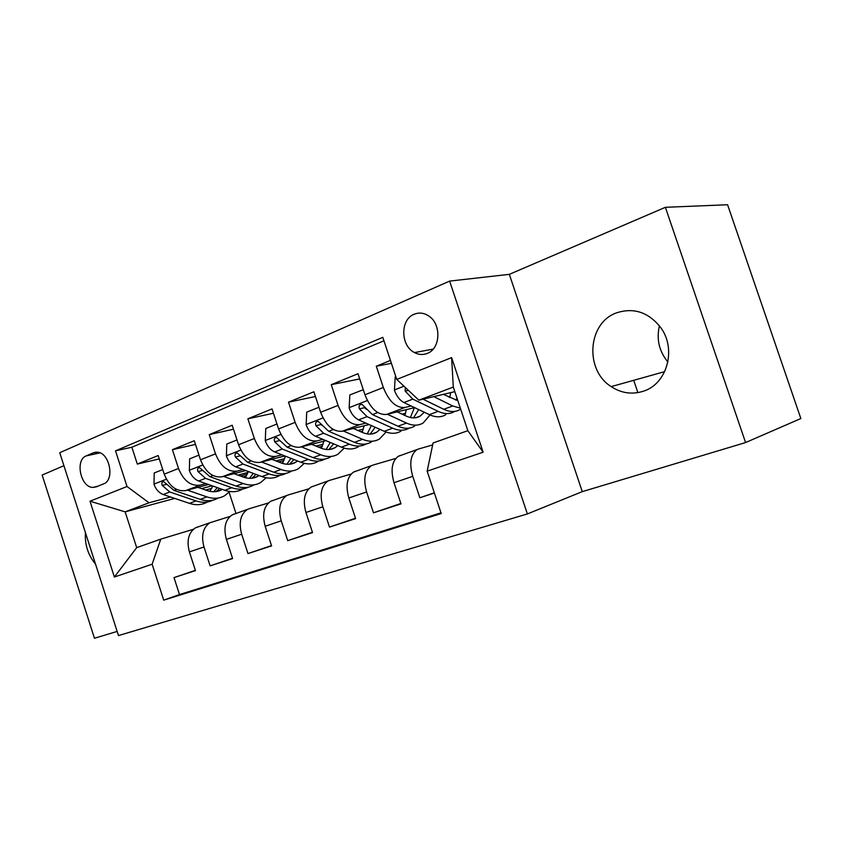 <?xml version="1.0" encoding="UTF-8"?>
<svg xmlns="http://www.w3.org/2000/svg" width="843" height="843" viewBox="0 0 843 843"><rect width="100%" height="100%" fill="white"/><g stroke="black" fill="none" stroke-linecap="round" stroke-linejoin="round"><path stroke-width="1.26" d="M616.686 312.806C587.55 322.764 584.41 370.056 611.196 386.621C621.333 393.217 632.008 394.766 643.23 391.257C666.781 384.25 676.834 349.592 660.933 327.874C648.773 312.31 634.02 307.295 616.686 312.806M667.888 361.995C659.131 351.362 656.307 339.297 659.416 325.809M85.417 532.618C84.69 544.61 88.062 555.115 95.544 564.136M414.145 314.249C400.109 319.465 400.425 345.82 414.493 352.574C418.718 354.787 422.944 355.072 427.19 353.449C440.583 348.897 441.69 324.018 428.708 315.967C423.924 312.837 419.066 312.268 414.145 314.249M745.581 442.554L800.85 418.528L727.593 204.744L665.39 207.304L509.341 274.344L449.635 281.098L527.381 513.935L582.281 491.638L745.581 442.554L665.39 207.304M449.635 281.098L59.748 452.702L118.484 635.569L527.381 513.935M63.931 465.694L42.15 475.052L94.458 638.256L117.156 631.428M390.457 360.425L376.294 366.22L391.415 363.322M411.163 405.989L404.935 407.485C396.126 408.117 388.918 401.458 383.333 387.495L364.945 394.766L357.99 373.723L331.246 384.671L359.708 378.928M365.883 423.102L359.729 424.63C350.762 425.388 343.544 418.982 338.085 405.388L320.635 412.29L313.891 391.774L288.506 402.164L315.451 396.516M322.88 439.361L316.81 440.9C307.706 441.774 300.477 435.599 295.134 422.375L278.569 428.929L272.015 408.918L247.884 418.792L273.427 413.249M281.994 454.83L275.988 456.379C266.778 457.359 259.56 451.405 254.333 438.508L238.569 444.735L232.204 425.22L209.243 434.619L233.5 429.192M243.058 469.551L237.125 471.111C227.831 472.185 220.624 466.432 215.502 453.861L200.497 459.793L194.301 440.731L172.425 449.688L178.526 468.487C183.532 480.752 190.729 486.306 200.086 485.146L205.945 483.597M195.492 444.398L172.425 449.688M197.547 526.949L195.407 527.855C188.484 532.66 186.482 540.679 189.401 551.902L195.471 570.616L174.016 577.592L195.386 570.353M229.991 516.443L209.875 522.755C202.984 527.57 201.024 535.642 203.985 546.97L210.118 565.864L232.52 558.277M210.118 565.864L232.615 558.561L226.377 539.394C223.353 527.908 225.26 519.752 232.088 514.915L234.217 514.019M272.668 500.457L270.571 501.353C263.838 506.211 262.047 514.515 265.176 526.264L271.583 545.906L247.968 553.566L271.488 545.59M313.038 486.221L310.972 487.106C304.365 491.985 302.69 500.436 305.946 512.481L312.542 532.597L287.726 540.658L312.426 532.26M355.483 471.248L353.449 472.133C346.989 477.022 345.451 485.631 348.823 497.971L355.62 518.614L329.508 527.086L355.493 518.245M400.151 455.494L398.17 456.369C391.879 461.269 390.488 470.036 393.997 482.691L400.994 503.872L373.481 512.807L400.868 503.471M364.945 394.766C370.477 408.581 377.685 415.135 386.568 414.45L414.587 407.612M448.602 396.948L449.962 396.621M320.635 412.29C326.051 425.726 333.27 432.048 342.3 431.237L369.108 424.535M402.09 414.145L405.588 413.27M278.569 428.929C283.859 442.017 291.088 448.107 300.234 447.18L325.914 440.636M360.772 431.742L362.606 431.279M357.927 430.499L363.354 429.119M238.569 444.735C243.753 457.507 250.972 463.376 260.213 462.354L284.86 455.958M318.654 447.19L322.374 446.221M315.946 446.073L323.101 444.229M200.497 459.793C205.576 472.249 212.773 477.918 222.099 476.801L245.766 470.563M278.559 461.922L284.007 460.489M275.988 460.921L284.713 458.634M96.197 486.885L103.531 483.914C114.985 480.236 109.738 452.754 97.451 452.185L93.489 452.754L86.218 455.884C74.785 459.93 80.633 487.475 92.888 487.423L96.197 486.885M396.747 379.424L451.616 357.632L483.134 452.206L427.159 471.153L433.06 442.965L467.833 430.689L453.302 387.063L418.855 400.172L396.747 379.424L382.796 337.337L115.512 450.826L127.03 486.506L149.011 502.786L170.528 496.991M427.159 471.153L441.216 513.566L163.721 600.153L152.13 564.23L114.385 577.012L90.001 501.206L127.03 486.506M432.649 444.925L418.686 448.961L398.17 456.369M395.778 458.413L373.07 465.051L353.449 472.133M351.131 474.019L329.761 480.32L310.972 487.106M308.728 488.856L288.58 494.841L270.571 501.353M268.401 502.986L249.38 508.666L232.088 514.915M237.916 475.094L248.053 472.407M383.934 340.772L131.866 447.233L137.314 464.071L158.178 455.526L164.216 474.145C169.19 486.295 176.366 491.775 185.755 490.584L208.516 484.504M240.36 476L247.357 474.124M174.016 577.592L179.496 594.557L440.973 512.85M416.716 449.825C410.509 454.725 409.182 463.566 412.743 476.348L419.835 497.76L434.408 493.018M373.481 512.807L366.61 491.954C363.185 479.498 364.661 470.815 371.057 465.926M329.508 527.086L322.837 506.769C319.529 494.609 321.162 486.084 327.706 481.205M287.726 540.658L281.246 520.837C278.064 508.972 279.813 500.605 286.494 495.737M247.968 553.566L241.678 534.22C238.601 522.628 240.466 514.409 247.262 509.572M215.502 453.861L209.243 434.619M254.333 438.508L247.884 418.792M295.134 422.375L288.506 402.164M338.085 405.388L331.246 384.671M383.333 387.495L376.294 366.22M418.855 400.172L454.83 391.637M201.593 488.634L212.151 485.789M243.827 477.264L246.04 476.664M149.011 502.786L125.154 511.859L136.692 547.634L160.76 539.141L152.13 564.23M211.751 488.36L205.587 490.036M174.733 498.403L125.154 511.859L90.001 501.206M245.724 477.191L244.744 477.549M193.384 529.278L160.76 539.141M95.248 452.238L94.627 452.501M637.888 392.617L633.715 380.309M229.085 492.27L236.008 513.535M240.476 476.042L241.193 475.768M246.388 476.074L243.016 476.98M159.285 458.908L137.314 464.071M131.866 447.233L115.512 450.826M179.496 594.557L163.721 600.153M419.835 497.76L434.335 492.797M282.963 462.607L281.393 463.028M136.692 547.634L114.385 577.012M451.616 357.632L453.302 387.063M483.134 452.206L467.833 430.689M509.341 274.344L582.281 491.638M162.731 469.572L154.216 472.965L154.006 484.356C155.923 489.52 158.99 492.913 163.205 494.525L189.443 503.355C195.945 505.452 201.846 505.052 207.136 502.154M209.865 491.332L212.815 486.032M187.388 490.152L206.925 496.896C213.427 499.045 219.306 498.666 224.565 495.768L229.791 491.511M197.894 487.338L207.136 490.573C212.584 492.396 217.515 492.08 221.92 489.625L222.32 489.393M217.894 498.213C212.626 501.111 206.735 501.501 200.234 499.372L174.006 490.405L163.658 481.606C161.856 481.922 161.403 483.197 162.278 485.431L169.812 492.006L196.04 500.921C202.183 502.934 207.799 502.681 212.9 500.173M217.304 487.612L213.753 491.754M216.071 491.595L219.675 488.455M198.98 455.115L189.643 458.834L189.348 470.531C191.319 475.81 194.406 479.309 198.611 480.995L224.818 490.278C231.309 492.481 237.168 492.133 242.394 489.235M245.366 477.728L248.348 471.532M223.606 476.411L243.121 483.503C249.602 485.768 255.44 485.452 260.635 482.544L266.188 477.781M234.017 473.661L243.258 477.064C248.696 478.982 253.585 478.719 257.947 476.263L259.075 475.536M253.648 485.104C248.443 488.002 242.605 488.339 236.114 486.095L209.928 476.674L199.528 467.623C197.599 467.907 197.083 469.224 197.968 471.574L205.534 478.35L231.72 487.718C237.905 489.857 243.522 489.635 248.58 487.085M253.311 473.387L249.496 478.329M251.952 478.234L255.977 474.377M237.009 439.941L226.778 444.029L226.398 456.031C228.411 461.448 231.519 465.041 235.724 466.811L261.857 476.58C268.327 478.898 274.144 478.613 279.296 475.705M282.5 463.408L285.419 456.179M261.572 462.006L281.046 469.477C287.495 471.859 293.28 471.606 298.39 468.708L304.291 463.344M271.878 459.33L281.098 462.912C286.515 464.936 291.372 464.725 295.661 462.27L297.537 460.963M291.077 471.385C285.956 474.282 280.161 474.556 273.701 472.196L247.6 462.28L237.157 452.965C235.081 453.207 234.491 454.567 235.387 457.032L242.984 464.04L269.096 473.903C275.303 476.158 280.919 475.989 285.946 473.376M290.93 458.36L286.905 464.261M289.507 464.23L293.912 459.54M276.957 424.008L265.756 428.476L265.292 440.815C267.347 446.358 270.477 450.067 274.66 451.932L300.688 462.217C307.126 464.662 312.879 464.44 317.948 461.542M321.394 448.307L323.902 441.142M301.425 446.885L320.814 454.767C327.242 457.275 332.953 457.096 337.98 454.208L344.207 448.118M311.594 444.282L320.793 448.076C326.178 450.204 330.983 450.046 335.187 447.601L337.801 445.61M330.308 457.011C325.272 459.899 319.539 460.099 313.111 457.612L287.126 447.169L276.683 437.591C274.439 437.77 273.764 439.161 274.67 441.774L282.279 449.024L308.275 459.403C314.523 461.806 320.129 461.679 325.092 459.003M330.256 442.449L326.115 449.477M328.865 449.54L333.607 443.861M318.981 407.253L306.715 412.143L306.146 424.819C308.253 430.52 311.394 434.345 315.567 436.295L341.447 447.138C347.843 449.719 353.523 449.572 358.496 446.685M362.153 432.343L364.144 425.778M343.301 430.984L362.585 439.319C368.96 441.964 374.608 441.858 379.519 438.982L386.083 432.027M353.312 428.486L362.469 432.491C367.822 434.735 372.553 434.651 376.673 432.217L380.003 429.393M371.468 441.932C366.536 444.809 360.878 444.935 354.492 442.312L328.675 431.289L318.275 421.426C315.819 421.521 315.05 422.954 315.956 425.736L323.575 433.239L349.413 444.187C355.693 446.748 361.278 446.664 366.178 443.924M371.394 425.557L367.232 433.913M370.172 434.113L375.167 427.243M322.1 425.462L321.099 424.514L315.956 425.736M363.27 389.708L349.824 394.945L349.139 408.001C351.299 413.839 354.45 417.791 358.602 419.856L384.271 431.3C390.615 434.019 396.21 433.955 401.057 431.089M404.882 415.441L406.358 409.624M387.358 414.261L406.505 423.07C412.817 425.873 418.37 425.841 423.154 422.986L430.035 414.956M397.19 411.858L406.294 416.105C411.584 418.486 416.242 418.465 420.257 416.042L424.261 412.216M414.693 426.094C409.888 428.95 404.313 428.992 397.991 426.221L372.395 414.587L362.09 404.44C359.392 404.398 358.496 405.873 359.403 408.866L367.032 416.632L392.659 428.191C398.95 430.931 404.503 430.899 409.319 428.075M414.419 407.654L410.415 417.517M413.555 417.886L418.697 409.572M366.378 409.319L364.461 407.696L359.403 408.866M395.81 376.6L395.23 376.832L394.419 390.277C396.642 396.284 399.803 400.362 403.913 402.532L429.329 414.63C435.599 417.517 441.1 417.527 445.81 414.682M449.73 397.506L450.71 392.617M433.787 396.631L452.754 405.968L460.341 408.202M443.386 394.355L457.823 400.636M405.304 387.453L405.177 391.078L412.796 399.139L438.16 411.363C444.419 414.282 449.888 414.313 454.577 411.479L454.704 411.395M460.162 409.435C455.483 412.269 450.025 412.216 443.776 409.287L422.996 399.182M456.98 398.107L455.81 400.193M404.935 407.485L386.568 414.45M359.729 424.63L342.3 431.237M316.81 440.9L300.234 447.18M275.988 456.379L260.213 462.354M237.125 471.111L222.099 476.801M200.086 485.146L185.755 490.584M203.985 546.97L189.401 551.902M412.743 476.348L393.997 482.691M366.61 491.954L348.823 497.971M322.837 506.769L305.946 512.481M281.246 520.837L265.176 526.264M241.678 534.22L226.377 539.394M178.526 468.487L164.216 474.145M99.98 452.87L86.218 455.884M96.334 452.133L93.489 452.754M166.408 479.224L154.006 484.072M196.04 500.921L189.443 503.355M206.925 496.896L200.234 499.372M169.812 492.006L163.205 494.525M176.545 489.435L174.006 490.405M166.766 484.282L162.278 485.431M202.731 464.999L189.359 470.236M231.72 487.718L224.818 490.278M243.121 483.503L236.114 486.095M205.534 478.35L198.611 480.995M212.931 475.526L209.928 476.674M202.678 470.383L197.968 471.574M240.845 450.078L226.409 455.736M269.096 473.903L261.857 476.58M281.046 469.477L273.701 472.196M242.984 464.04L235.724 466.811M251.098 460.942L247.6 462.28M240.339 455.8L235.387 457.032M280.888 434.398L265.303 440.51M308.275 459.403L300.688 462.217M320.814 454.767L313.111 457.612M282.279 449.024L274.66 451.932M291.172 445.62L287.126 447.169M279.876 440.51L274.67 441.774M323.006 417.917L306.157 424.503M349.413 444.187L341.447 447.138M362.585 439.319L354.492 442.312M323.575 433.239L315.567 436.295M333.322 429.509L328.675 431.289M367.358 400.551L349.15 407.675M392.659 428.191L384.271 431.3M406.505 423.07L397.991 426.221M367.032 416.632L358.602 419.856M377.706 412.554L372.395 414.587M403.987 386.21L394.44 389.951M438.16 411.363L429.329 414.63M452.754 405.968L443.776 409.287M412.796 399.139L403.913 402.532M408.402 390.362L405.177 391.078M664.705 371.626L611.196 386.621M433.144 349.118L414.493 352.574M209.875 522.755L195.407 527.855M97.914 486.19L92.888 487.423M217.02 491.448L221.92 489.625M253.09 478.065L257.947 476.263M290.867 464.05L295.661 462.27M330.467 449.351L335.187 447.601M372.037 433.934L376.673 432.217M415.725 417.728L420.257 416.042"/></g></svg>
